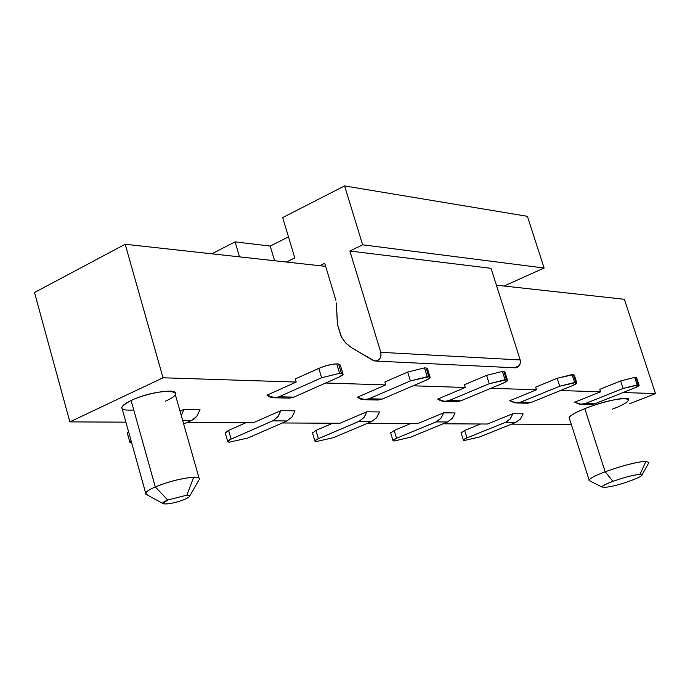 <?xml version="1.0" encoding="UTF-8"?>
<svg xmlns="http://www.w3.org/2000/svg" width="690" height="690" viewBox="0 0 690 690"><rect width="100%" height="100%" fill="white"/><g stroke="black" fill="none" stroke-linecap="round" stroke-linejoin="round"><path stroke-width="1.03" d="M527.402 216.315L544.125 268.022L504.071 286.031L544.125 268.022L527.402 216.315L344.586 185.921L527.402 216.315M335.918 300.357L324.714 263.287L335.918 300.357M211.77 253.808L235.109 241.88L270.221 246.071L288.48 236.886L270.221 246.071L235.109 241.88L239.516 256.861L235.109 241.88L211.77 253.808M282.693 217.557L344.586 185.921L362.638 244.812L544.125 268.022L362.638 244.812L344.586 185.921L282.693 217.557L294.777 257.922L282.693 217.557M380.785 352.323L520.182 359.947L491.021 268.324L349.882 251.031L380.785 352.323C381.561 357.187 379.854 360.102 375.653 361.06L373.057 360.396L351.555 347.726L374.334 360.922L376.714 360.896L378.474 360.033L380.112 358.17L381.018 355.557L380.785 352.323L349.882 251.031L362.638 244.812L349.882 251.031L491.021 268.324L520.182 359.947L380.785 352.323M514.55 367.787L515.318 367.822C519.294 366.968 520.916 364.337 520.182 359.947L520.407 362.862L519.277 365.622L514.55 367.787M337.255 321.868L336.366 302.979L337.479 324.524L341.032 336.297L345.69 342.982L351.555 347.726L345.69 342.982L341.602 337.35L337.479 324.524L337.255 321.868M274.586 260.725L270.221 246.071L274.586 260.725M286.454 262.036L294.777 257.922L286.454 262.036M319.729 265.71L324.714 263.287L319.729 265.71L325.646 266.357L125.183 244.26L319.729 265.71M496.395 285.186L624.364 299.296L496.395 285.186M34.5 292.508L125.183 244.26L163.03 377.784L296.2 382.053L295.286 378.948L296.2 382.053L266.952 395.18C270.704 398.001 274.715 398.544 278.967 396.793L293.871 397.121L338.971 377.12C343.439 374.981 344.258 373.73 341.429 373.385L339.592 373.316L321.618 377.758L278.967 396.793L321.618 377.758L339.592 373.316L336.772 363.923L333.598 364.104L325.758 365.821L318.806 368.356L321.618 377.758L318.806 368.356L295.286 378.948L321.342 367.304L328.457 365.088L334.874 363.975L336.772 363.923L339.592 373.316L341.429 373.385L343.094 374.342L338.971 377.12L293.871 397.121L288.11 398.078L289.791 398.113L293.871 397.121L278.967 396.793L274.87 397.794L266.952 395.18L296.2 382.053L163.03 377.784L125.183 244.26L34.5 292.508L69.854 421.875L34.5 292.508M628.504 400.114C632.195 395.284 603.879 400.89 584.801 408.678L605.173 471.77C622.414 465.647 635.999 462.136 645.943 461.256L648.936 462.533L642.131 474.746M589.044 480.516L602.103 487.106C602.327 485.881 605.949 483.966 612.953 481.353L605.173 471.77L612.953 481.353C624.485 477.264 633.515 474.927 640.061 474.341L645.943 461.256C636.111 462.059 622.527 465.56 605.173 471.77C594.677 475.738 589.295 478.653 589.044 480.516L590.2 481.102L589.113 479.93C590.787 477.877 596.134 475.16 605.173 471.77L584.801 408.678C575.874 412.232 570.639 415.199 569.086 417.571L569.457 418.727M199.03 478.058L175.191 394.163C178.727 387.694 147.781 392.42 131.109 400.502L155.293 486.933C169.154 481.404 181.944 478.187 193.657 477.282C197.961 477.144 199.893 477.885 199.445 479.507L199.445 479.507M193.657 477.282L186.835 495.17L167.722 500L186.835 495.17L193.657 477.282C181.979 478.11 169.188 481.327 155.293 486.933L167.722 500L162.823 503.493L145.642 494.057L147.418 495.032L145.659 493.083C146.746 491.28 149.954 489.227 155.293 486.933L131.109 400.502C125.865 402.951 122.751 405.228 121.768 407.333L122.251 409.075M559.728 386.219L520.683 402.149L531.291 402.382L572.553 385.606C576.693 383.821 577.815 382.795 575.909 382.519L559.728 386.219L574.615 382.467L576.849 383.079L572.553 385.606L531.291 402.382L527.548 403.219L531.291 402.382L520.683 402.149L516.922 402.986L509.668 400.769L514.999 402.917L519.898 402.434L559.728 386.219L557.184 378.301L559.728 386.219M576.728 382.691L574.304 375.196L573.356 374.627L575.909 382.519L573.356 374.627L572.062 374.567L574.615 382.467L572.062 374.567L557.184 378.301L573.356 374.627M623.105 388.47L585.224 403.581L594.806 403.788L634.835 387.875C638.871 386.176 640.044 385.21 638.354 384.951L623.105 388.47L637.181 384.908L634.714 377.396L620.638 380.949L623.105 388.47L620.638 380.949L599.765 389.332L600.576 391.825L599.765 389.332L620.638 380.949L634.714 377.396L637.181 384.908L639.147 385.425L634.835 387.875L594.806 403.788L591.175 404.582L594.806 403.788L585.224 403.581L623.105 388.47M639.035 385.098L636.68 377.939L635.887 377.447L638.354 384.951L635.887 377.447L634.714 377.396L635.887 377.447M479.619 436.96L515.775 422.427L505.477 422.358L466.983 437.891C463.257 439.487 462.395 440.358 464.396 440.496L479.619 436.96L464.396 440.496L463.318 440.022L466.983 437.891L464.672 430.457L461.118 432.923L464.672 430.457L466.983 437.891L506.21 422.038L510.082 419.011L512.886 413.707L487.425 424.022L443.109 423.798L487.425 424.022L512.886 413.707L510.255 418.796L505.477 422.358L515.775 422.427L479.619 436.96M645.943 461.256L640.061 474.341L642.045 474.634L641.657 475.626M155.293 486.933L167.722 500C153.896 505.744 171.87 504.925 184.799 499.284C190.656 496.61 191.337 495.239 186.835 495.17L189.621 495.558L189.302 496.791M247.882 438.012L287.031 420.943L272.783 420.848L231.124 439.107C227.174 440.988 226.639 442.005 229.511 442.161L247.882 438.012L229.511 442.161L227.691 441.384L231.124 439.107L228.606 430.379L225.181 432.682L225.32 433.156L228.606 430.379L231.124 439.107L273.576 420.46L278.346 416.122L280.804 410.654L253.204 422.815L187.05 422.478L253.204 422.815L280.804 410.654L277.966 416.648L272.783 420.848L287.031 420.943L247.882 438.012M342.904 373.73L340.274 364.993L338.609 364.01L341.429 373.385L338.609 364.01L336.772 363.923L338.609 364.01M183.669 424.005L191.811 420.322L182.609 420.262L191.811 420.322L183.669 424.005M131.057 440.677L129.755 442.221L131.669 442.851L129.772 441.928L131.057 440.677M128.478 431.423L127.348 433.225L128.478 431.423M612.953 481.353C589.605 489.874 608.882 488.925 631.083 480.594C641.372 476.635 644.365 474.548 640.061 474.341C633.48 474.953 624.441 477.29 612.953 481.353M410.403 380.915L368.96 398.786L382.182 399.079L425.989 380.285C430.362 378.275 431.31 377.111 428.844 376.792L410.403 380.915L427.222 376.731L424.497 367.891L407.687 372.065L410.403 380.915L407.687 372.065L384.839 382.001L385.727 384.925L384.839 382.001L407.687 372.065L424.497 367.891L427.222 376.731L428.844 376.792L426.118 367.968L424.497 367.891L426.118 367.968L428.844 376.792L430.206 377.585L425.989 380.285L382.182 399.079L376.585 399.976L378.215 400.01L382.182 399.079L368.96 398.786L410.403 380.915M430.043 377.059L427.481 368.779L426.118 367.968M489.245 383.718L449.009 400.562L460.817 400.821L503.346 383.097C507.599 381.199 508.651 380.112 506.486 379.819L489.245 383.718L505.046 379.759L502.406 371.418L486.623 375.36L489.245 383.718L486.623 375.36L464.439 384.718L465.302 387.478L464.439 384.718L486.623 375.36L502.406 371.418L505.046 379.759L506.486 379.819L503.847 371.479L502.406 371.418L503.847 371.479L506.486 379.819L507.616 380.475L503.346 383.097L460.817 400.821L455.383 401.666L456.97 401.701L460.817 400.821L449.009 400.562L489.245 383.718M507.469 380.026L504.977 372.16L503.847 371.479M410.369 437.27L447.517 421.987L436.115 421.909L396.56 438.254C392.757 439.935 391.98 440.85 394.223 440.996L410.369 437.27L394.223 440.996L392.946 440.436L396.56 438.254L394.18 430.431L390.695 433.001L394.18 430.431L410.533 423.626L394.18 430.431L396.56 438.254L436.865 421.564L440.841 418.382L443.722 412.801L417.545 423.669L367.184 423.41L417.545 423.669L443.722 412.801L441.022 418.157L436.115 421.909L447.517 421.987L410.369 437.27M333.563 437.624L371.712 421.495L359.007 421.409L318.392 438.659C314.511 440.427 313.838 441.393 316.374 441.548L333.563 437.624L316.374 441.548L314.856 440.893L318.392 438.659L315.942 430.413L312.544 433.079L315.942 430.413L332.718 423.229L315.942 430.413L318.392 438.659L359.775 421.047L364.423 416.95L366.821 411.783L339.929 423.263L282.382 422.97L339.929 423.263L366.821 411.783L364.053 417.45L359.007 421.409L371.712 421.495L333.563 437.624M595.763 391.67L600.576 391.825L574.529 402.261L579.704 404.305L585.224 403.581L581.575 404.375L574.529 402.261L600.576 391.825L584.309 391.299L595.763 391.67M623.087 392.541L655.5 393.585L624.364 299.296L655.5 393.585L629.685 403.736L655.5 393.585L623.087 392.541L655.5 393.585L629.685 403.736M325.706 383.002L385.727 384.925L357.282 397.259L360.396 399.01L363.803 399.726L368.96 398.786L364.976 399.726L357.282 397.259L385.727 384.925L325.706 383.002L385.727 384.925M413.12 385.805L465.302 387.478L437.667 399.113L440.694 400.761L444.006 401.451L449.009 400.562L445.145 401.451L437.667 399.113L465.302 387.478L413.12 385.805L465.302 387.478M490.857 388.298L536.501 389.764L535.664 387.142L557.184 378.301L535.664 387.142L536.501 389.764L509.668 400.769L536.501 389.764L490.857 388.298L536.501 389.764M560.435 390.531L600.576 391.825M514.809 424.169L534.56 424.272L514.809 424.169M125.899 422.159L69.854 421.875L163.03 377.784L69.854 421.875L125.899 422.159L69.854 421.875L163.03 377.784L296.2 382.053M571.303 424.462L511.488 424.152M480.594 423.988L464.672 430.457L480.594 423.988M523.141 413.845L520.355 419.106L515.775 422.427L520.527 418.89L523.141 413.845L512.886 413.707L523.141 413.845M245.804 422.78L228.606 430.379L245.804 422.78M181.246 415.458L183.945 409.377L180.03 411.171L183.945 409.377L181.246 415.458M199.996 409.584L196.909 416.165L191.811 420.322L194.321 418.796L197.099 415.906L199.996 409.584L183.945 409.377L199.996 409.584M455.098 412.948L452.226 418.485L447.517 421.987L452.407 418.261L455.098 412.948L443.722 412.801L455.098 412.948M379.5 411.947L376.55 417.795L371.712 421.495L376.74 417.562L379.5 411.947L366.821 411.783L379.5 411.947M295.018 410.843L291.999 417.027L287.031 420.943L292.189 416.786L295.018 410.843L280.804 410.654L295.018 410.843M133.774 410.024C118.818 410.861 117.93 407.687 131.109 400.502C157.191 387.909 193.01 388.901 165.531 401.123M584.801 408.678C618.792 394.947 647.056 395.87 612.332 409.17M487.425 424.022L443.109 423.798M417.545 423.669L367.184 423.41M339.929 423.263L282.382 422.97M253.204 422.815L187.05 422.478M515.318 367.822L375.653 361.06M569.086 417.571L589.113 479.93M121.768 407.333L145.659 493.083M463.318 440.022L461.024 432.613M189.828 495.877L198.496 480.723M227.691 441.384L225.181 432.682M129.772 441.928L127.193 432.682M392.946 440.436L390.583 432.639M314.856 440.893L312.415 432.665M516.922 402.986L527.548 403.219M581.575 404.375L591.175 404.582M274.87 397.794L289.791 398.113M364.976 399.726L378.215 400.01M445.145 401.451L456.97 401.701"/></g></svg>
